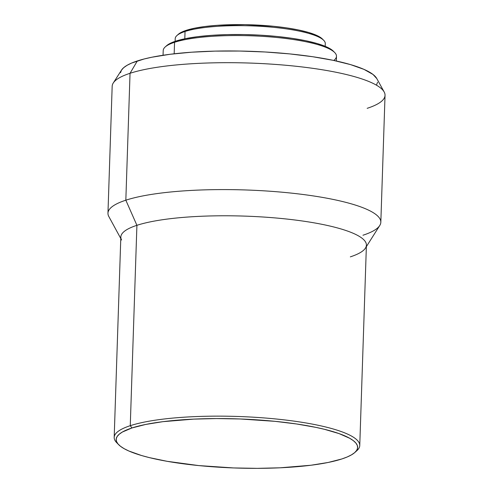<?xml version="1.0" encoding="UTF-8"?>
<svg xmlns="http://www.w3.org/2000/svg" width="493" height="493" viewBox="0 0 493 493"><rect width="100%" height="100%" fill="white"/><g stroke="black" fill="none" stroke-linecap="round" stroke-linejoin="round"><path stroke-width="0.74" d="M325.201 46.324L325.294 43.612A75.078 15.277 -178.1 0 0 269.702 26.979A75.078 15.277 -178.1 0 0 185.041 31.484A75.078 15.277 1.9 0 1 262.023 26.4A75.078 15.277 1.9 0 1 323.759 40.383L322.465 39.058A73.716 15 -178.1 0 0 261.851 25.334A73.716 15 -178.1 0 0 186.274 30.326L185.041 31.484L184.801 38.787L185.041 31.484A75.078 15.277 -178.1 0 0 175.212 38.633L175.126 41.344M334.71 52.56L333.416 51.235A85.32 17.36 -178.1 0 0 263.268 35.348A85.32 17.36 -178.1 0 0 175.785 41.122L174.559 42.287A86.682 17.637 1.9 0 1 263.435 36.414A86.682 17.637 1.9 0 1 334.71 52.56A86.682 17.637 1.9 0 1 333.779 60.454M336.325 61.003L336.479 56.282A86.682 17.637 -178.1 0 0 272.302 37.08A86.682 17.637 -178.1 0 0 174.559 42.287L174.177 53.786L174.559 42.287A86.682 17.637 -178.1 0 0 163.214 50.539L163.054 55.253M384.164 91.975L376.781 78.547A128.624 26.172 -178.1 0 0 274.847 52.622A128.624 26.172 -178.1 0 0 137.331 60.947L130.041 73.291A136.506 27.774 1.9 0 1 275.981 64.46A136.506 27.774 1.9 0 1 384.164 91.975A136.506 27.774 1.9 0 1 367.168 108.331M380.83 222.238L385.039 95.34A136.506 27.774 -178.1 0 0 283.968 65.094A136.506 27.774 -178.1 0 0 130.041 73.291L125.832 200.195A136.506 27.774 1.9 0 1 279.759 191.999A136.506 27.774 1.9 0 1 380.83 222.238A136.506 27.774 1.9 0 1 362.959 235.235M366.361 246.648L379.752 225.504A136.506 27.774 -178.1 0 0 287.53 192.72A136.506 27.774 -178.1 0 0 125.832 200.195L136.912 225.319A122.856 24.995 1.9 0 1 282.446 218.596A122.856 24.995 1.9 0 1 365.442 248.102A122.856 24.995 1.9 0 1 350.326 256.859M359.761 445.53L366.41 245.163A122.856 24.995 -178.1 0 0 275.445 217.943A122.856 24.995 -178.1 0 0 136.912 225.319L130.263 425.687A122.856 24.995 1.9 0 1 268.796 418.31A122.856 24.995 1.9 0 1 359.761 445.53A122.856 24.995 1.9 0 1 355.78 451.557M354.843 452.482L356.907 450.633A122.856 24.995 -178.1 0 0 281.016 419.512A122.856 24.995 -178.1 0 0 130.263 425.687L131.976 427.955A120.81 24.582 1.9 0 1 280.215 421.879A120.81 24.582 1.9 0 1 354.843 452.482A120.81 24.582 1.9 0 1 341.834 458.965L328.165 462.465L310.984 465.238L280.116 467.802L257.291 468.35L233.682 467.943L198.778 465.583L167.164 461.319L149.274 457.596L141.553 455.52L128.938 451.04L124.156 448.679L120.465 446.264L117.895 443.829L116.471 441.389L116.206 438.967L117.1 436.588L119.152 434.278L122.338 432.053L131.976 427.955L145.651 424.455L162.826 421.681L193.694 419.124L216.526 418.569L240.134 418.976L275.032 421.336L296.65 423.986L315.976 427.388L324.536 429.329L339.061 433.594L349.654 438.246L353.345 440.656L355.921 443.096L357.345 445.536L357.61 447.958L356.71 450.337L354.658 452.648L351.472 454.866L347.189 456.98L341.834 458.965A120.81 24.582 1.9 0 1 217.968 467.148A120.81 24.582 1.9 0 1 118.628 444.649A120.81 24.582 1.9 0 1 131.976 427.955L130.263 425.687A122.856 24.995 -178.1 0 0 116.693 442.665L118.628 444.649M117.759 443.657A122.856 24.995 1.9 0 1 114.185 437.383A122.856 24.995 1.9 0 1 130.263 425.687L136.912 225.319A122.856 24.995 -178.1 0 0 120.828 237.016L114.185 437.383M121.598 240.011A122.856 24.995 1.9 0 1 136.912 225.319L125.832 200.195A136.506 27.774 -178.1 0 0 108.817 216.513L120.779 238.507M107.961 213.186A136.506 27.774 1.9 0 1 125.832 200.195L130.041 73.291A136.506 27.774 -178.1 0 0 112.17 86.287L107.961 213.186M113.267 82.99A136.506 27.774 1.9 0 1 130.041 73.291L137.331 60.947A128.624 26.172 -178.1 0 0 121.524 70.08L113.267 82.99M376.794 78.584L373.022 74.468L364.007 69.39L350.572 64.62L333.231 60.343L312.661 56.72L289.644 53.897L265.061 51.981L239.869 51.044L215.028 51.118L191.5 52.209L170.177 54.267L151.887 57.219L144.104 58.994L131.631 63.055L127.065 65.31L123.675 67.677L121.494 70.135L120.532 72.668M376.603 84.771L377.558 82.239M165.223 46.934A86.682 17.637 1.9 0 1 174.559 42.287L175.785 41.122A85.32 17.36 -178.1 0 0 166.603 45.701L165.223 46.934M333.496 51.315L326.138 46.724L317.227 43.563L305.728 40.722L292.084 38.325L276.813 36.451L260.514 35.182L243.801 34.559L227.328 34.609L211.719 35.33L197.576 36.698L185.442 38.651L175.785 41.122L168.982 44.019L166.511 45.781M176.956 35.514A75.078 15.277 1.9 0 1 185.041 31.484L186.274 30.326A73.716 15 -178.1 0 0 178.337 34.282L176.956 35.514M322.533 39.126L316.179 35.163L308.476 32.427L298.542 29.981L286.753 27.904L273.56 26.289L245.039 24.65L217.314 25.316L205.094 26.499L194.618 28.187L186.274 30.326L180.389 32.821L178.263 34.35"/></g></svg>
